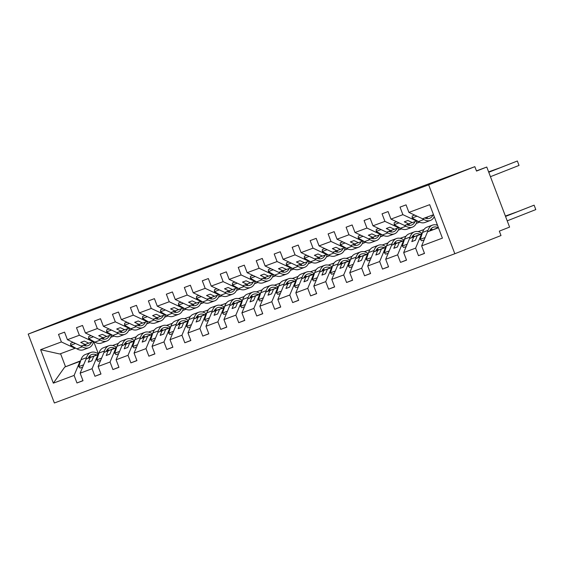 <?xml version="1.0" encoding="UTF-8"?>
<svg xmlns="http://www.w3.org/2000/svg" width="564" height="564" viewBox="0 0 564 564"><rect width="100%" height="100%" fill="white"/><g stroke="black" fill="none" stroke-linecap="round" stroke-linejoin="round"><path stroke-width="0.85" d="M454.831 253.737L501.001 235.548L499.33 231.134L509.588 227.095L486.774 167.036L476.517 171.075L474.839 166.662L74.37 315.918L28.2 334.099L54.37 402.992L454.831 253.737L428.661 184.844L28.2 334.099M432.673 229.689L429.726 230.852M422.041 233.877L417.311 235.653L422.076 233.778M424.473 253.328L418.474 255.689L415.612 248.139L421.484 234.095M433.504 214.694L422.556 218.776L408.935 212.416L429.697 204.676L442.409 238.149L421.646 245.89L424.516 253.44L418.474 255.689M421.646 245.89L427.519 231.846L438.39 227.567M432.207 229.492L429.944 230.387M414.695 236.394L411.748 237.55M404.071 240.574L399.34 242.351L404.106 240.476M406.503 260.025L400.503 262.387L397.634 254.836L403.507 240.8M415.612 248.139L403.676 252.587L406.545 260.138L400.503 262.387M403.676 252.587L409.549 238.544L422.14 233.588M432.369 229.555L429.867 230.542M414.237 236.196L411.974 237.084M396.725 243.091L393.778 244.247M386.093 247.272L381.363 249.048L386.129 247.173M388.526 266.723L382.526 269.084L379.657 261.534L385.529 247.497M418.128 231.621L423.945 229.548M397.634 254.836L385.698 259.285L388.568 266.835L382.526 269.084M385.698 259.285L391.571 245.248L404.162 240.285M422.281 233.151L421.886 233.306M414.392 236.26L411.896 237.24M396.259 242.894L393.996 243.782M378.747 249.789L375.8 250.952M368.123 253.976L363.385 255.753L368.158 253.87M370.555 273.427L364.555 275.789L361.686 268.238L367.559 254.195M400.151 238.318L405.967 236.245M379.657 261.534L367.728 265.982L370.59 273.533L364.555 275.789M367.728 265.982L373.601 251.946L386.192 246.983M404.303 239.848L403.916 240.003M396.421 242.957L393.919 243.944M378.289 249.591L376.026 250.479M360.777 256.486L357.83 257.649M350.145 260.674L345.415 262.45L350.181 260.575M352.578 280.125L346.578 282.486L343.709 274.936L349.581 260.892M382.18 245.016L387.997 242.943M361.686 268.238L349.75 272.687L352.62 280.238L346.578 282.486M349.75 272.687L355.623 258.643L368.214 253.687M386.333 246.553L385.938 246.708M378.444 249.655L375.948 250.642M360.311 256.289L358.048 257.184M342.799 263.184L339.852 264.347M332.175 267.371L327.437 269.148L332.203 267.273M334.6 286.822L328.608 289.184L325.738 281.633L331.611 267.597M364.203 251.72L370.019 249.648M343.709 274.936L331.78 279.384L334.642 286.935L328.608 289.184M331.78 279.384L337.653 265.341L350.244 260.385M368.355 253.25L367.968 253.405M360.474 256.352L357.971 257.339M342.341 262.986L340.078 263.882M324.829 269.888L321.882 271.044M314.197 274.069L309.467 275.845L314.233 273.97M316.63 293.52L310.63 295.881L307.761 288.331L313.633 274.294M346.233 258.418L352.049 256.345M325.738 281.633L313.803 286.082L316.672 293.632L310.63 295.881M313.803 286.082L319.675 272.045L332.267 267.082M350.385 259.948L349.99 260.103M342.496 263.057L340 264.037M324.363 269.691L322.1 270.579M306.851 276.586L303.904 277.742M296.227 280.773L291.489 282.543L296.255 280.668M298.652 300.224L292.66 302.586L289.79 295.028L295.663 280.992M328.255 265.115L334.071 263.043M307.761 288.331L295.832 292.779L298.694 300.33L292.66 302.586M295.832 292.779L301.705 278.743L314.296 273.78M332.407 266.645L332.02 266.8M324.526 269.754L322.023 270.734M306.393 276.388L304.13 277.276M288.881 283.283L285.934 284.446M278.249 287.471L273.519 289.247L278.285 287.365M280.682 306.922L274.682 309.283L271.813 301.733L277.685 287.689M310.285 271.813L316.101 269.74M289.79 295.028L277.855 299.477L280.724 307.035L274.682 309.283M277.855 299.477L283.727 285.44L296.319 280.484M314.437 273.35L314.042 273.498M306.548 276.452L304.052 277.439M288.416 283.086L286.152 283.974M270.903 289.981L267.956 291.144M260.279 294.168L255.541 295.945L260.307 294.07M262.704 313.619L256.712 315.981L253.842 308.43L259.715 294.387M292.307 278.51L298.123 276.438M271.813 301.733L259.877 306.181L262.746 313.732L256.712 315.981M259.877 306.181L265.75 292.138L278.348 287.182M296.46 280.047L296.072 280.202M288.578 283.149L286.075 284.136M270.445 289.783L268.182 290.679M252.933 296.685L249.986 297.841M242.301 300.866L237.571 302.642L242.337 300.767M244.734 320.317L238.734 322.678L235.865 315.128L241.737 301.091M274.337 285.215L280.153 283.142M253.842 308.43L241.907 312.879L244.776 320.43L238.734 322.678M241.907 312.879L247.779 298.835L260.371 293.879M278.489 286.745L278.094 286.9M270.6 289.847L268.104 290.834M252.468 296.488L250.204 297.376M234.955 303.383L232.008 304.539M224.331 307.563L219.593 309.34L224.359 307.465M226.756 327.014L220.764 329.376L217.894 321.825L223.767 307.789M256.359 291.912L262.175 289.84M235.865 315.128L223.929 319.577L226.798 327.127L220.764 329.376M223.929 319.577L229.802 305.54L242.4 300.577M260.512 293.442L260.124 293.597M252.63 296.551L250.127 297.531M234.497 303.185L232.234 304.074M216.978 310.08L214.038 311.243M206.353 314.268L201.623 316.044L206.389 314.162M208.786 333.719L202.786 336.081L199.917 328.53L205.789 314.486M238.382 298.61L244.205 296.537M217.894 321.825L205.959 326.274L208.828 333.825L202.786 336.081M205.959 326.274L211.831 312.237L224.423 307.274M242.541 300.14L242.146 300.295M234.652 303.249L232.149 304.236M216.52 309.883L214.257 310.771M199.007 316.778L196.061 317.941M188.383 320.965L183.645 322.742L188.411 320.867M190.808 340.416L184.816 342.778L181.946 335.227L187.819 321.184M220.411 305.307L226.227 303.235M199.917 328.53L187.981 332.979L190.851 340.529L184.816 342.778M187.981 332.979L193.854 318.935L206.445 313.979M224.564 306.844L224.176 306.999M216.682 309.946L214.179 310.933M198.542 316.58L196.286 317.476M181.03 323.475L178.09 324.638M170.406 327.663L165.675 329.439L170.441 327.564M172.838 347.114L166.838 349.476L163.969 341.925L169.842 327.888M202.434 312.012L208.257 309.939M181.946 335.227L170.011 339.676L172.88 347.227L166.838 349.476M170.011 339.676L175.883 325.632L188.475 320.676M206.593 313.542L206.198 313.697M198.704 316.644L196.202 317.631M180.572 323.278L178.309 324.173M163.059 330.18L160.113 331.336M152.435 334.36L147.697 336.137L152.463 334.262M154.86 353.811L148.868 356.173L145.998 348.623L151.871 334.586M184.463 318.709L190.279 316.637M163.969 341.925L152.033 346.374L154.903 353.924L148.868 356.173M152.033 346.374L157.906 332.337L170.497 327.374M188.616 320.239L188.228 320.394M180.734 323.348L178.231 324.328M162.594 329.982L160.338 330.871M145.082 336.877L142.142 338.033M134.458 341.065L129.727 342.834L134.493 340.959M136.89 360.516L130.89 362.878L128.021 355.32L133.894 341.283M166.486 325.407L172.309 323.334M145.998 348.623L134.063 353.071L136.932 360.622L130.89 362.878M134.063 353.071L139.935 339.034L152.527 334.071M170.645 326.937L170.25 327.092M162.756 330.046L160.254 331.026M144.624 336.68L142.361 337.568M127.112 343.575L124.165 344.738M116.487 347.762L111.75 349.539L116.515 347.657M118.912 367.213L112.92 369.575L110.05 362.025L115.923 347.981M148.515 332.104L154.332 330.032M128.021 355.32L116.085 359.769L118.955 367.326L112.92 369.575M116.085 359.769L121.958 345.732L134.549 340.776M152.668 333.641L152.28 333.789M144.786 336.743L142.283 337.73M126.646 343.377L124.39 344.266M109.134 350.272L106.194 351.435M98.51 354.46L93.779 356.236L98.545 354.361M100.942 373.911L94.942 376.273L92.073 368.722L97.946 354.678M130.538 338.802L136.361 336.729M110.05 362.025L98.115 366.473L100.984 374.024L94.942 376.273M98.115 366.473L103.987 352.429L116.579 347.473M134.69 340.339L134.302 340.494M126.808 343.441L124.306 344.428M408.935 212.416L406.066 204.866L400.024 207.115L402.893 214.665L390.958 219.114L404.578 225.473L412.256 222.54M417.071 220.806L416.514 221.025L402.893 214.665M390.958 219.114L388.088 211.563L382.054 213.812L384.916 221.363L372.987 225.811L386.608 232.178L394.285 229.238M399.093 227.511L398.544 227.729L384.916 221.363M372.987 225.811L370.118 218.261L364.076 220.51L366.945 228.06L355.01 232.509L368.63 238.875L376.308 235.935M381.123 234.208L380.566 234.427L366.945 228.06M416.274 223.407L419.517 222.131M355.01 232.509L352.14 224.958L346.106 227.207L348.968 234.765L337.039 239.214L350.66 245.573L358.337 242.64M363.145 240.906L362.596 241.124L348.968 234.765M398.297 230.105L401.54 228.829M337.039 239.214L334.17 231.656L328.128 233.912L330.998 241.462L319.062 245.911L332.682 252.27L340.36 249.337M345.175 247.603L344.618 247.822L330.998 241.462M380.326 236.809L383.569 235.533M319.062 245.911L316.192 238.361L310.151 240.609L313.02 248.16L301.084 252.609L314.712 258.968L322.389 256.035M327.198 254.301L326.648 254.519L313.02 248.16M362.349 243.507L365.592 242.231M301.084 252.609L298.222 245.058L292.18 247.307L295.05 254.857L283.114 259.306L296.734 265.672L304.412 262.732M309.227 261.005L308.67 261.224L295.05 254.857M344.378 250.204L347.621 248.928M283.114 259.306L280.245 251.756L274.203 254.004L277.072 261.555L265.136 266.004L278.764 272.37L286.442 269.437M291.25 267.703L290.7 267.921L277.072 261.555M326.401 256.902L329.644 255.626M265.136 266.004L262.274 258.453L256.232 260.709L259.102 268.26L247.166 272.708L260.787 279.067L268.464 276.134M273.279 274.4L272.722 274.619L259.102 268.26M308.43 263.607L311.673 262.323M247.166 272.708L244.297 265.158L238.255 267.406L241.124 274.957L229.188 279.406L242.816 285.765L250.494 282.832M255.302 281.098L254.752 281.316L241.124 274.957M290.453 270.304L293.696 269.028M229.188 279.406L226.319 271.855L220.284 274.104L223.154 281.655L211.218 286.103L224.839 292.469L232.516 289.529M237.331 287.802L236.774 288.021L223.154 281.655M272.482 277.002L275.726 275.726M211.218 286.103L208.349 278.553L202.307 280.801L205.176 288.352L193.24 292.801L206.868 299.167L214.539 296.227M219.354 294.5L218.797 294.718L205.176 288.352M254.505 283.699L257.748 282.423M193.24 292.801L190.371 285.25L184.336 287.499L187.206 295.057L175.27 299.505L188.891 305.864L196.568 302.931M201.383 301.197L200.826 301.416L187.206 295.057M236.535 290.397L239.778 289.12M175.27 299.505L172.401 291.948L166.359 294.204L169.228 301.754L157.293 306.203L170.92 312.562L178.591 309.629M183.406 307.895L182.849 308.113L169.228 301.754M218.557 297.101L221.8 295.825M157.293 306.203L154.423 298.652L148.388 300.901L151.258 308.452L139.322 312.9L152.943 319.259L160.62 316.326M165.435 314.592L164.878 314.811L151.258 308.452M200.587 303.799L203.83 302.523M139.322 312.9L136.453 305.35L130.411 307.599L133.28 315.149L121.345 319.598L134.965 325.964L142.643 323.024M147.458 321.297L146.901 321.515L133.28 315.149M182.609 310.496L185.852 309.22M121.345 319.598L118.475 312.047L112.44 314.296L115.31 321.847L103.374 326.295L116.995 332.661L124.672 329.728M129.487 327.994L128.93 328.213L115.31 321.847M164.639 317.194L167.882 315.918M103.374 326.295L100.505 318.745L94.463 321.001L97.332 328.551L85.397 333L99.017 339.359L106.695 336.426M111.51 334.692L110.953 334.91L97.332 328.551M146.661 323.898L149.904 322.615M85.397 333L82.527 325.449L76.492 327.698L79.362 335.249L67.426 339.697L64.557 332.147L58.515 334.396L61.384 341.946L40.622 349.687L59.763 353.995L75.005 348.312L61.384 341.946M93.539 341.389L92.982 341.608L79.362 335.249M128.684 330.596L131.934 329.32M108.676 350.075L106.413 350.97M91.164 356.977L88.217 358.133M80.532 361.157L64.726 367.065L53.333 383.16L40.622 349.687M82.964 380.608L76.965 382.97L74.103 375.42L79.975 361.383M112.567 345.506L118.384 343.434M92.073 368.722L80.137 373.171L83.007 380.721L76.965 382.97M80.137 373.171L86.01 359.127L98.601 354.171M116.72 347.036L116.325 347.191M108.831 350.138L106.335 351.125M75.005 348.312L75.562 348.094M110.713 337.293L113.956 336.017M486.774 167.036L476.439 170.885M74.103 375.42L53.333 383.16M432.567 229.647L429.775 230.746M422.105 233.686L409.549 238.544M432.475 229.604L429.817 230.655M416.514 221.025L412.347 222.583L407.864 220.489L404.268 221.828L408.752 223.922M413.715 236.993L411.783 241.611L415.379 240.271L417.311 235.653M414.589 236.344L411.798 237.444M430.043 230.204L432.08 229.442M404.134 240.391L391.571 245.248M414.505 236.302L411.84 237.352M398.544 227.729L394.37 229.28L389.886 227.186L386.298 228.526L390.774 230.62M395.745 243.69L393.813 248.308L397.401 246.969L399.34 242.351M396.619 243.042L393.827 244.142M412.065 236.901L414.103 236.14M386.157 247.088L373.601 251.946M396.527 242.999L393.869 244.05M380.566 234.427L376.399 235.978L371.916 233.884L368.32 235.223L372.804 237.317M377.767 250.388L375.835 255.013L379.431 253.673L381.363 249.048M378.641 249.739L375.85 250.839M394.095 243.599L396.132 242.844M368.186 253.786L355.623 258.643M378.557 249.704L375.892 250.747M362.596 241.124L358.422 242.675L353.938 240.588L350.35 241.928L354.827 244.022M359.797 257.092L357.865 261.71L361.454 260.371L363.385 255.753M360.671 256.444L357.879 257.544M376.118 250.303L378.155 249.542M350.209 260.483L337.653 265.341M360.579 256.401L357.921 257.445M344.618 247.822L340.452 249.38L335.968 247.286L332.372 248.625L336.856 250.719M341.819 263.79L339.888 268.408L343.483 267.068L345.415 262.45M342.693 263.141L339.902 264.241M358.147 257.001L360.184 256.239M332.231 267.181L319.675 272.045M342.602 263.099L339.944 264.149M326.648 254.519L322.474 256.077L317.99 253.983L314.395 255.323L318.879 257.417M323.849 270.487L321.91 275.105L325.506 273.766L327.437 269.148M324.723 269.839L321.931 270.939M340.17 263.698L342.207 262.937M314.261 273.885L301.705 278.743M324.631 269.796L321.974 270.847M308.67 261.224L304.504 262.775L300.02 260.681L296.424 262.02L300.908 264.114M305.871 277.185L303.94 281.803L307.535 280.463L309.467 275.845M306.745 276.536L303.954 277.636M322.199 270.396L324.237 269.641M296.283 280.583L283.727 285.44M306.654 276.501L303.996 277.544M290.7 267.921L286.526 269.472L282.042 267.378L278.447 268.725L282.931 270.812M287.894 283.882L285.962 288.507L289.558 287.168L291.489 282.543M288.775 283.234L285.983 284.341M304.222 277.093L306.259 276.339M278.313 287.28L265.75 292.138M288.683 283.198L286.026 284.242M272.722 274.619L268.556 276.177L264.072 274.083L260.476 275.422L264.96 277.516M269.923 290.587L267.992 295.205L271.587 293.865L273.519 289.247M270.798 289.938L268.006 291.038M286.251 283.798L288.289 283.036M260.335 293.978L247.779 298.835M270.706 289.896L268.048 290.946M254.752 281.316L250.578 282.874L246.094 280.78L242.499 282.12L246.983 284.214M251.946 297.284L250.014 301.902L253.61 300.563L255.541 295.945M252.827 296.636L250.035 297.736M268.274 290.495L270.311 289.734M242.365 300.683L229.802 305.54M252.735 296.593L250.078 297.644M236.774 288.021L232.608 289.572L228.124 287.478L224.528 288.817L229.012 290.911M233.975 303.982L232.044 308.6L235.639 307.26L237.571 302.642M234.85 303.333L232.058 304.433M250.303 297.193L252.341 296.431M224.387 307.38L211.831 312.237M234.758 303.291L232.1 304.341M218.797 294.718L214.63 296.269L210.146 294.175L206.551 295.515L211.035 297.609M215.998 310.679L214.066 315.304L217.662 313.965L219.593 309.34M216.879 310.031L214.08 311.131M232.326 303.89L234.363 303.136M206.417 314.077L193.854 318.935M216.787 309.996L214.13 311.039M200.826 301.416L196.653 302.967L192.176 300.88L188.58 302.219L193.064 304.313M198.027 317.384L196.096 322.002L199.691 320.662L201.623 316.044M198.902 316.735L196.11 317.835M214.355 310.595L216.393 309.833M188.439 320.775L175.883 325.632M198.81 316.693L196.152 317.736M182.849 308.113L178.682 309.671L174.198 307.577L170.603 308.917L175.087 311.011M180.05 324.081L178.118 328.699L181.714 327.36L183.645 322.742M180.931 323.433L178.132 324.533M196.378 317.292L198.415 316.531M170.469 327.472L157.906 332.337M180.84 323.391L178.182 324.441M164.878 314.811L160.705 316.369L156.228 314.275L152.632 315.614L157.116 317.708M162.079 330.779L160.148 335.397L163.743 334.057L165.675 329.439M162.954 330.13L160.162 331.23M178.407 323.99L180.445 323.228M152.492 334.177L139.935 339.034M162.862 330.088L160.204 331.138M146.901 321.515L142.734 323.066L138.25 320.972L134.655 322.312L139.139 324.406M144.102 337.476L142.17 342.094L145.766 340.755L147.697 336.137M144.983 336.828L142.184 337.928M160.43 330.687L162.467 329.933M134.521 340.875L121.958 345.732M144.892 336.793L142.227 337.836M128.93 328.213L124.757 329.764L120.28 327.67L116.685 329.016L121.161 331.103M126.132 344.174L124.2 348.799L127.795 347.459L129.727 342.834M127.006 343.525L124.214 344.632M142.459 337.385L144.497 336.63M116.544 347.572L103.987 352.429M126.914 343.49L124.256 344.533M110.953 334.91L106.786 336.468L102.303 334.374L98.707 335.714L103.191 337.808M108.154 350.878L106.222 355.496L109.818 354.157L111.75 349.539M109.035 350.23L106.236 351.33M124.482 344.089L126.519 343.328M98.573 354.27L86.01 359.127M108.944 350.188L106.279 351.238M92.982 341.608L88.809 343.166L84.332 341.072L80.737 342.411L85.213 344.505L81.047 346.056L67.426 339.697M88.724 343.123L85.213 344.505M90.184 357.576L88.252 362.194L91.847 360.854L93.779 356.236M93.673 341.467L98.362 353.818L98.763 353.67M106.511 350.787L108.549 350.025M90.783 356.808L88.4 357.745M80.652 360.798L64.726 367.065M438.468 227.764L427.519 231.846M428.661 184.844L474.839 166.662M60.567 353.691L65.53 366.755M416.253 223.443L419.637 222.181M398.283 230.14L401.667 228.885M380.305 236.845L383.689 235.583M362.335 243.542L365.719 242.28M344.357 250.24L347.741 248.978M326.387 256.937L329.764 255.682M308.409 263.642L311.793 262.38M290.439 270.339L293.816 269.077M272.461 277.037L275.845 275.775M254.491 283.734L257.868 282.472M236.513 290.432L239.897 289.177M218.543 297.136L221.92 295.874M200.565 303.834L203.949 302.572M182.595 310.531L185.972 309.269M164.617 317.229L168.001 315.974M146.647 323.933L150.024 322.671M128.67 330.631L132.054 329.369M110.699 337.328L114.076 336.066M436.099 224.923L437.227 224.5M91.883 360.763L88.252 362.194M109.853 354.065L106.222 355.496M127.831 347.368L124.2 348.799M145.808 340.67L142.17 342.094M163.779 333.966L160.148 335.397M181.756 327.268L178.118 328.699M199.726 320.571L196.096 322.002M217.704 313.873L214.066 315.304M235.674 307.168L232.044 308.6M253.652 300.471L250.014 301.902M271.622 293.773L267.992 295.205M289.6 287.076L285.962 288.507M307.57 280.378L303.94 281.803M325.548 273.674L321.91 275.105M343.518 266.976L339.888 268.408M361.496 260.279L357.865 261.71M379.466 253.581L375.835 255.013M397.444 246.877L393.813 248.308M415.414 240.179L411.783 241.611M93.638 341.453A17.385 10.145 -110.4 0 1 88.9 347.727A17.385 10.145 -110.4 0 1 82.337 346.811L80.976 346.028M88.9 347.727L83.437 349.765A17.385 10.145 -110.4 0 1 76.873 348.841L70.641 345.274L75.491 343.462M70.641 345.274L70.704 343.264L73.13 342.362M85.079 345.824A15.115 8.82 69.6 0 0 86.095 344.16M83.246 345.238A15.115 8.82 69.6 0 0 88.111 345.605A15.115 8.82 69.6 0 0 91.544 342.144M98.629 354.086A17.385 10.145 69.6 0 0 90.917 352.422L85.453 354.46A17.385 10.145 69.6 0 0 81.004 359.719L78.756 366.628L80.13 368.066L82.668 367.122M90.917 352.422A17.385 10.145 69.6 0 0 86.468 357.682L85.947 359.282M83.634 364.809L78.756 366.628M88.153 358.288A15.115 8.82 -110.4 0 1 91.713 354.544A15.115 8.82 -110.4 0 1 96.641 354.946M89.274 356.356A15.115 8.82 -110.4 0 1 91.312 357.04M111.616 334.755A17.385 10.145 -110.4 0 1 106.878 341.03A17.385 10.145 -110.4 0 1 100.314 340.106L98.947 339.324M106.878 341.03L101.414 343.067A17.385 10.145 -110.4 0 1 94.851 342.144L88.618 338.569L93.462 336.764M88.618 338.569L88.682 336.567L91.107 335.665M103.057 339.126A15.115 8.82 69.6 0 0 104.065 337.462M101.224 338.541A15.115 8.82 69.6 0 0 106.088 338.908A15.115 8.82 69.6 0 0 109.522 335.446M129.586 328.051A17.385 10.145 -110.4 0 1 124.848 334.332A17.385 10.145 -110.4 0 1 118.285 333.409L116.924 332.626M124.848 334.332L119.385 336.37A17.385 10.145 -110.4 0 1 112.821 335.446L106.589 331.872L111.439 330.067M106.589 331.872L106.652 329.869L109.078 328.967M121.027 332.429A15.115 8.82 69.6 0 0 122.043 330.758M119.201 331.836A15.115 8.82 69.6 0 0 124.059 332.203A15.115 8.82 69.6 0 0 127.492 328.749M147.564 321.353A17.385 10.145 -110.4 0 1 142.826 327.635A17.385 10.145 -110.4 0 1 136.262 326.711L134.895 325.929M142.826 327.635L137.362 329.665A17.385 10.145 -110.4 0 1 130.799 328.749L124.566 325.174L129.41 323.369M124.566 325.174L124.63 323.172L127.055 322.263M139.005 325.731A15.115 8.82 69.6 0 0 140.013 324.06M137.172 325.139A15.115 8.82 69.6 0 0 142.036 325.506A15.115 8.82 69.6 0 0 145.47 322.051M165.534 314.656A17.385 10.145 -110.4 0 1 160.796 320.93A17.385 10.145 -110.4 0 1 154.233 320.014L152.872 319.231M160.796 320.93L155.333 322.968A17.385 10.145 -110.4 0 1 148.769 322.051L142.537 318.477L147.387 316.665M142.537 318.477L142.6 316.467L145.026 315.565M156.982 319.034A15.115 8.82 69.6 0 0 157.99 317.363M155.149 318.441A15.115 8.82 69.6 0 0 160.007 318.808A15.115 8.82 69.6 0 0 163.44 315.346M116.607 347.382A17.385 10.145 69.6 0 0 108.894 345.718L103.431 347.755A17.385 10.145 69.6 0 0 98.982 353.015L96.733 359.931L98.101 361.369L100.646 360.424M108.894 345.718A17.385 10.145 69.6 0 0 104.446 350.977L103.924 352.585M101.612 358.112L96.733 359.931M106.124 351.591A15.115 8.82 -110.4 0 1 109.684 347.847A15.115 8.82 -110.4 0 1 114.612 348.242M107.252 349.659A15.115 8.82 -110.4 0 1 109.282 350.343M134.577 340.684A17.385 10.145 69.6 0 0 126.865 339.02L121.401 341.058A17.385 10.145 69.6 0 0 116.952 346.317L114.703 353.233L116.078 354.671L118.616 353.727M126.865 339.02A17.385 10.145 69.6 0 0 122.416 344.28L121.894 345.887M119.582 351.414L114.703 353.233M124.101 344.886A15.115 8.82 -110.4 0 1 127.661 341.149A15.115 8.82 -110.4 0 1 132.589 341.544M125.222 342.961A15.115 8.82 -110.4 0 1 127.26 343.645M152.555 333.987A17.385 10.145 69.6 0 0 144.842 332.323L139.378 334.36A17.385 10.145 69.6 0 0 134.93 339.62L132.681 346.536L134.049 347.974L136.594 347.022M144.842 332.323A17.385 10.145 69.6 0 0 140.394 337.582L139.872 339.19M137.56 344.717L132.681 346.536M142.072 338.188A15.115 8.82 -110.4 0 1 145.632 334.445A15.115 8.82 -110.4 0 1 150.56 334.847M143.2 336.264A15.115 8.82 -110.4 0 1 145.23 336.948M170.525 327.289A17.385 10.145 69.6 0 0 162.813 325.625L157.349 327.663A17.385 10.145 69.6 0 0 152.9 332.922L150.651 339.831L152.026 341.269L154.564 340.325M162.813 325.625A17.385 10.145 69.6 0 0 158.364 330.885L157.842 332.485M155.53 338.012L150.651 339.831M160.049 331.491A15.115 8.82 -110.4 0 1 163.609 327.747A15.115 8.82 -110.4 0 1 168.537 328.149M161.17 329.566A15.115 8.82 -110.4 0 1 163.207 330.25M183.511 307.958A17.385 10.145 -110.4 0 1 178.774 314.233A17.385 10.145 -110.4 0 1 172.21 313.309L170.843 312.526M178.774 314.233L173.31 316.27A17.385 10.145 -110.4 0 1 166.747 315.346L160.514 311.772L165.358 309.967M160.514 311.772L160.578 309.77L163.003 308.868M174.953 312.329A15.115 8.82 69.6 0 0 175.961 310.665M173.12 311.744A15.115 8.82 69.6 0 0 177.984 312.111A15.115 8.82 69.6 0 0 181.418 308.649M188.503 320.592A17.385 10.145 69.6 0 0 180.79 318.928L175.326 320.958A17.385 10.145 69.6 0 0 170.878 326.218L168.629 333.134L169.997 334.572L172.542 333.627M180.79 318.928A17.385 10.145 69.6 0 0 176.342 324.187L175.82 325.788M173.508 331.315L168.629 333.134M178.02 324.793A15.115 8.82 -110.4 0 1 181.58 321.05A15.115 8.82 -110.4 0 1 186.508 321.452M179.148 322.862A15.115 8.82 -110.4 0 1 181.178 323.546M201.482 301.254A17.385 10.145 -110.4 0 1 196.744 307.535A17.385 10.145 -110.4 0 1 190.181 306.612L188.82 305.829M196.744 307.535L191.281 309.573A17.385 10.145 -110.4 0 1 184.717 308.649L178.485 305.075L183.335 303.27M178.485 305.075L178.548 303.072L180.973 302.17M192.93 305.632A15.115 8.82 69.6 0 0 193.938 303.968M191.097 305.039A15.115 8.82 69.6 0 0 195.955 305.413A15.115 8.82 69.6 0 0 199.388 301.952M206.48 313.887A17.385 10.145 69.6 0 0 198.761 312.223L193.297 314.261A17.385 10.145 69.6 0 0 188.848 319.52L186.599 326.436L187.974 327.874L190.512 326.93M198.761 312.223A17.385 10.145 69.6 0 0 194.312 317.483L193.79 319.09M191.478 324.617L186.599 326.436M195.997 318.096A15.115 8.82 -110.4 0 1 199.557 314.352A15.115 8.82 -110.4 0 1 204.485 314.747M197.118 316.164A15.115 8.82 -110.4 0 1 199.155 316.848M219.459 294.556A17.385 10.145 -110.4 0 1 214.722 300.838A17.385 10.145 -110.4 0 1 208.158 299.914L206.791 299.132M214.722 300.838L209.258 302.875A17.385 10.145 -110.4 0 1 202.695 301.952L196.462 298.377L201.313 296.572M196.462 298.377L196.526 296.375L198.951 295.466M210.901 298.934A15.115 8.82 69.6 0 0 211.909 297.263M209.068 298.342A15.115 8.82 69.6 0 0 213.932 298.708A15.115 8.82 69.6 0 0 217.366 295.254M224.451 307.19A17.385 10.145 69.6 0 0 216.738 305.526L211.274 307.563A17.385 10.145 69.6 0 0 206.826 312.823L204.577 319.739L205.945 321.177L208.49 320.225M216.738 305.526A17.385 10.145 69.6 0 0 212.29 310.785L211.768 312.393M209.456 317.92L204.577 319.739M213.968 311.391A15.115 8.82 -110.4 0 1 217.528 307.655A15.115 8.82 -110.4 0 1 222.463 308.05M215.096 309.467A15.115 8.82 -110.4 0 1 217.126 310.151M237.43 287.859A17.385 10.145 -110.4 0 1 232.699 294.14A17.385 10.145 -110.4 0 1 226.136 293.217L224.768 292.434M232.699 294.14L227.229 296.171A17.385 10.145 -110.4 0 1 220.665 295.254L214.433 291.68L219.283 289.868M214.433 291.68L214.496 289.67L216.921 288.768M228.878 292.237A15.115 8.82 69.6 0 0 229.886 290.566M227.045 291.644A15.115 8.82 69.6 0 0 231.903 292.011A15.115 8.82 69.6 0 0 235.336 288.549M242.428 300.492A17.385 10.145 69.6 0 0 234.709 298.828L229.245 300.866A17.385 10.145 69.6 0 0 224.796 306.125L222.547 313.034L223.922 314.479L226.46 313.528M234.709 298.828A17.385 10.145 69.6 0 0 230.26 304.088L229.738 305.688M227.426 311.215L222.547 313.034M231.945 304.694A15.115 8.82 -110.4 0 1 235.505 300.95A15.115 8.82 -110.4 0 1 240.433 301.352M233.066 302.769A15.115 8.82 -110.4 0 1 235.103 303.453M255.407 281.161A17.385 10.145 -110.4 0 1 250.67 287.436A17.385 10.145 -110.4 0 1 244.106 286.519L242.739 285.736M250.67 287.436L245.206 289.473A17.385 10.145 -110.4 0 1 238.642 288.549L232.41 284.982L237.261 283.17M232.41 284.982L232.474 282.973L234.899 282.07M246.849 285.532A15.115 8.82 69.6 0 0 247.857 283.868M245.016 284.947A15.115 8.82 69.6 0 0 249.88 285.313A15.115 8.82 69.6 0 0 253.314 281.852M260.399 293.795A17.385 10.145 69.6 0 0 252.686 292.131L247.222 294.168A17.385 10.145 69.6 0 0 242.774 299.428L240.525 306.337L241.893 307.775L244.438 306.83M252.686 292.131A17.385 10.145 69.6 0 0 248.238 297.39L247.716 298.99M245.403 304.518L240.525 306.337M249.915 297.996A15.115 8.82 -110.4 0 1 253.476 294.253A15.115 8.82 -110.4 0 1 258.411 294.655M251.043 296.065A15.115 8.82 -110.4 0 1 253.074 296.749M273.378 274.464A17.385 10.145 -110.4 0 1 268.647 280.738A17.385 10.145 -110.4 0 1 262.084 279.814L260.716 279.032M268.647 280.738L263.184 282.776A17.385 10.145 -110.4 0 1 256.62 281.852L250.381 278.278L255.231 276.473M250.381 278.278L250.451 276.275L252.876 275.373M264.826 278.835A15.115 8.82 69.6 0 0 265.834 277.171M262.993 278.249A15.115 8.82 69.6 0 0 267.851 278.616A15.115 8.82 69.6 0 0 271.291 275.154M278.376 287.09A17.385 10.145 69.6 0 0 270.657 285.426L265.193 287.464A17.385 10.145 69.6 0 0 260.744 292.723L258.495 299.639L259.87 301.077L262.408 300.133M270.657 285.426A17.385 10.145 69.6 0 0 266.208 290.686L265.686 292.293M263.374 297.82L258.495 299.639M267.893 291.299A15.115 8.82 -110.4 0 1 271.453 287.555A15.115 8.82 -110.4 0 1 276.381 287.95M269.014 289.367A15.115 8.82 -110.4 0 1 271.051 290.051M291.355 267.759A17.385 10.145 -110.4 0 1 286.618 274.041A17.385 10.145 -110.4 0 1 280.054 273.117L278.694 272.334M286.618 274.041L281.154 276.078A17.385 10.145 -110.4 0 1 274.59 275.154L268.358 271.58L273.209 269.775M268.358 271.58L268.422 269.578L270.847 268.675M282.797 272.137A15.115 8.82 69.6 0 0 283.805 270.466M280.964 271.545A15.115 8.82 69.6 0 0 285.828 271.911A15.115 8.82 69.6 0 0 289.262 268.457M296.347 280.393A17.385 10.145 69.6 0 0 288.634 278.729L283.17 280.766A17.385 10.145 69.6 0 0 278.722 286.026L276.473 292.942L277.841 294.38L280.386 293.435M288.634 278.729A17.385 10.145 69.6 0 0 284.185 283.988L283.664 285.596M281.351 291.123L276.473 292.942M285.863 284.594A15.115 8.82 -110.4 0 1 289.424 280.858A15.115 8.82 -110.4 0 1 294.359 281.253M286.991 282.67A15.115 8.82 -110.4 0 1 289.022 283.354M309.333 261.061A17.385 10.145 -110.4 0 1 304.595 267.343A17.385 10.145 -110.4 0 1 298.032 266.419L296.664 265.637M304.595 267.343L299.132 269.373A17.385 10.145 -110.4 0 1 292.568 268.457L286.329 264.883L291.179 263.078M286.329 264.883L286.399 262.88L288.824 261.971M300.774 265.44A15.115 8.82 69.6 0 0 301.782 263.769M298.941 264.847A15.115 8.82 69.6 0 0 303.799 265.214A15.115 8.82 69.6 0 0 307.239 261.759M314.324 273.695A17.385 10.145 69.6 0 0 306.604 272.031L301.141 274.069A17.385 10.145 69.6 0 0 296.692 279.328L294.443 286.244L295.818 287.682L298.356 286.731M306.604 272.031A17.385 10.145 69.6 0 0 302.156 277.291L301.634 278.898M299.322 284.425L294.443 286.244M303.841 277.897A15.115 8.82 -110.4 0 1 307.401 274.153A15.115 8.82 -110.4 0 1 312.329 274.555M304.962 275.972A15.115 8.82 -110.4 0 1 306.999 276.656M327.303 254.364A17.385 10.145 -110.4 0 1 322.566 260.638A17.385 10.145 -110.4 0 1 316.002 259.722L314.642 258.939M322.566 260.638L317.102 262.676A17.385 10.145 -110.4 0 1 310.538 261.759L304.306 258.185L309.157 256.373M304.306 258.185L304.37 256.176L306.795 255.273M318.745 258.742A15.115 8.82 69.6 0 0 319.76 257.071M316.912 258.15A15.115 8.82 69.6 0 0 321.776 258.516A15.115 8.82 69.6 0 0 325.209 255.055M332.295 266.998A17.385 10.145 69.6 0 0 324.582 265.334L319.118 267.371A17.385 10.145 69.6 0 0 314.67 272.631L312.421 279.54L313.788 280.978L316.333 280.033M324.582 265.334A17.385 10.145 69.6 0 0 320.133 270.593L319.612 272.193M317.299 277.721L312.421 279.54M321.811 271.199A15.115 8.82 -110.4 0 1 325.372 267.456A15.115 8.82 -110.4 0 1 330.307 267.858M322.939 269.275A15.115 8.82 -110.4 0 1 324.977 269.959M345.281 247.666A17.385 10.145 -110.4 0 1 340.543 253.941A17.385 10.145 -110.4 0 1 333.98 253.017L332.612 252.235M340.543 253.941L335.079 255.978A17.385 10.145 -110.4 0 1 328.516 255.055L322.284 251.481L327.127 249.676M322.284 251.481L322.347 249.478L324.772 248.576M336.722 252.037A15.115 8.82 69.6 0 0 337.73 250.374M334.889 251.452A15.115 8.82 69.6 0 0 339.747 251.819A15.115 8.82 69.6 0 0 343.187 248.357M350.272 260.3A17.385 10.145 69.6 0 0 342.559 258.636L337.089 260.667A17.385 10.145 69.6 0 0 332.64 265.926L330.391 272.842L331.766 274.28L334.304 273.336M342.559 258.636A17.385 10.145 69.6 0 0 338.104 263.896L337.582 265.496M335.27 271.023L330.391 272.842M339.789 264.502A15.115 8.82 -110.4 0 1 343.349 260.758A15.115 8.82 -110.4 0 1 348.277 261.16M340.91 262.57A15.115 8.82 -110.4 0 1 342.947 263.254M363.251 240.962A17.385 10.145 -110.4 0 1 358.514 247.243A17.385 10.145 -110.4 0 1 351.95 246.32L350.589 245.537M358.514 247.243L353.05 249.281A17.385 10.145 -110.4 0 1 346.486 248.357L340.254 244.783L345.105 242.978M340.254 244.783L340.318 242.781L342.743 241.878M354.693 245.34A15.115 8.82 69.6 0 0 355.708 243.676M352.86 244.748A15.115 8.82 69.6 0 0 357.724 245.121A15.115 8.82 69.6 0 0 361.157 241.66M368.243 253.596A17.385 10.145 69.6 0 0 360.53 251.932L355.066 253.969A17.385 10.145 69.6 0 0 350.618 259.228L348.369 266.145L349.743 267.583L352.281 266.638M360.53 251.932A17.385 10.145 69.6 0 0 356.081 257.191L355.56 258.798M353.247 264.326L348.369 266.145M357.759 257.804A15.115 8.82 -110.4 0 1 361.32 254.061A15.115 8.82 -110.4 0 1 366.255 254.456M358.887 255.873A15.115 8.82 -110.4 0 1 360.925 256.557M381.229 234.264A17.385 10.145 -110.4 0 1 376.491 240.546A17.385 10.145 -110.4 0 1 369.928 239.622L368.56 238.84M376.491 240.546L371.027 242.583A17.385 10.145 -110.4 0 1 364.464 241.66L358.232 238.086L363.075 236.281M358.232 238.086L358.295 236.083L360.72 235.174M372.67 238.642A15.115 8.82 69.6 0 0 373.678 236.972M370.837 238.05A15.115 8.82 69.6 0 0 375.694 238.417A15.115 8.82 69.6 0 0 379.135 234.962M386.22 246.898A17.385 10.145 69.6 0 0 378.507 245.234L373.044 247.272A17.385 10.145 69.6 0 0 368.588 252.531L366.339 259.447L367.714 260.885L370.252 259.933M378.507 245.234A17.385 10.145 69.6 0 0 374.052 250.494L373.53 252.101M371.225 257.628L366.339 259.447M375.737 251.1A15.115 8.82 -110.4 0 1 379.297 247.363A15.115 8.82 -110.4 0 1 384.225 247.758M376.858 249.175A15.115 8.82 -110.4 0 1 378.895 249.859M399.199 227.567A17.385 10.145 -110.4 0 1 394.462 233.848A17.385 10.145 -110.4 0 1 387.898 232.925L386.537 232.142M394.462 233.848L388.998 235.879A17.385 10.145 -110.4 0 1 382.434 234.962L376.202 231.388L381.052 229.576M376.202 231.388L376.266 229.379L378.691 228.476M390.64 231.945A15.115 8.82 69.6 0 0 391.656 230.274M388.808 231.353A15.115 8.82 69.6 0 0 393.672 231.719A15.115 8.82 69.6 0 0 397.105 228.258M404.191 240.201A17.385 10.145 69.6 0 0 396.478 238.537L391.014 240.574A17.385 10.145 69.6 0 0 386.566 245.833L384.317 252.742L385.691 254.188L388.229 253.236M396.478 238.537A17.385 10.145 69.6 0 0 392.029 243.796L391.508 245.396M389.195 250.924L384.317 252.742M393.707 244.402A15.115 8.82 -110.4 0 1 397.267 240.659A15.115 8.82 -110.4 0 1 402.202 241.061M394.835 242.478A15.115 8.82 -110.4 0 1 396.873 243.162M499.471 167.973L488.635 171.935M499.528 167.952L488.607 171.872M417.177 220.869A17.385 10.145 -110.4 0 1 412.439 227.144A17.385 10.145 -110.4 0 1 405.876 226.227L404.508 225.445M412.439 227.144L406.975 229.181A17.385 10.145 -110.4 0 1 400.412 228.258L394.18 224.691L399.023 222.879M394.18 224.691L394.243 222.681L396.668 221.779M408.618 225.24A15.115 8.82 69.6 0 0 409.626 223.577M406.785 224.655A15.115 8.82 69.6 0 0 411.642 225.022A15.115 8.82 69.6 0 0 415.083 221.56M516.25 212.134L505.386 216.033M516.3 212.113L505.407 216.097M422.168 233.503A17.385 10.145 69.6 0 0 414.455 231.839L408.992 233.877A17.385 10.145 69.6 0 0 404.536 239.136L402.287 246.045L403.662 247.483L406.2 246.538M414.455 231.839A17.385 10.145 69.6 0 0 410.007 237.099L409.485 238.699M407.173 244.226L402.287 246.045M411.685 237.705A15.115 8.82 -110.4 0 1 415.245 233.961A15.115 8.82 -110.4 0 1 420.173 234.363M412.813 235.773A15.115 8.82 -110.4 0 1 414.843 236.457M519.028 165.428L517.35 161.008L519.028 165.428L490.44 176.687M488.734 172.203L517.35 161.008L488.762 172.267M434.259 216.689A17.385 10.145 -110.4 0 1 430.41 220.446A17.385 10.145 -110.4 0 1 423.846 219.523L422.485 218.74M430.41 220.446L424.946 222.484A17.385 10.145 -110.4 0 1 418.382 221.56L412.15 217.986L417 216.181M412.15 217.986L412.214 215.984L414.639 215.081M426.588 218.543A15.115 8.82 69.6 0 0 427.59 216.9M424.755 217.958A15.115 8.82 69.6 0 0 429.62 218.324A15.115 8.82 69.6 0 0 433.053 214.863M507.212 220.841L535.8 209.589L534.122 205.169L505.513 216.364M535.8 209.589L534.122 205.169L505.534 216.428M437.558 225.367A17.385 10.145 69.6 0 0 432.426 225.135L426.962 227.172A17.385 10.145 69.6 0 0 422.514 232.431L420.265 239.347L421.639 240.786L424.177 239.841M432.426 225.135A17.385 10.145 69.6 0 0 427.977 230.394L427.456 232.001M425.143 237.529L420.265 239.347M429.655 231.007A15.115 8.82 -110.4 0 1 433.215 227.264A15.115 8.82 -110.4 0 1 438.15 227.659M430.783 229.076A15.115 8.82 -110.4 0 1 432.821 229.759M76.873 348.841L82.337 346.811M86.468 357.682L81.004 359.719M94.851 342.144L100.314 340.106M112.821 335.446L118.285 333.409M130.799 328.749L136.262 326.711M148.769 322.051L154.233 320.014M104.446 350.977L98.982 353.015M122.416 344.28L116.952 346.317M140.394 337.582L134.93 339.62M158.364 330.885L152.9 332.922M166.747 315.346L172.21 313.309M176.342 324.187L170.878 326.218M184.717 308.649L190.181 306.612M194.312 317.483L188.848 319.52M202.695 301.952L208.158 299.914M212.29 310.785L206.826 312.823M220.665 295.254L226.136 293.217M230.26 304.088L224.796 306.125M238.642 288.549L244.106 286.519M248.238 297.39L242.774 299.428M256.62 281.852L262.084 279.814M266.208 290.686L260.744 292.723M274.59 275.154L280.054 273.117M284.185 283.988L278.722 286.026M292.568 268.457L298.032 266.419M302.156 277.291L296.692 279.328M310.538 261.759L316.002 259.722M320.133 270.593L314.67 272.631M328.516 255.055L333.98 253.017M338.104 263.896L332.64 265.926M346.486 248.357L351.95 246.32M356.081 257.191L350.618 259.228M364.464 241.66L369.928 239.622M374.052 250.494L368.588 252.531M382.434 234.962L387.898 232.925M392.029 243.796L386.566 245.833M400.412 228.258L405.876 226.227M410.007 237.099L404.536 239.136M418.382 221.56L423.846 219.523M427.977 230.394L422.514 232.431"/></g></svg>
